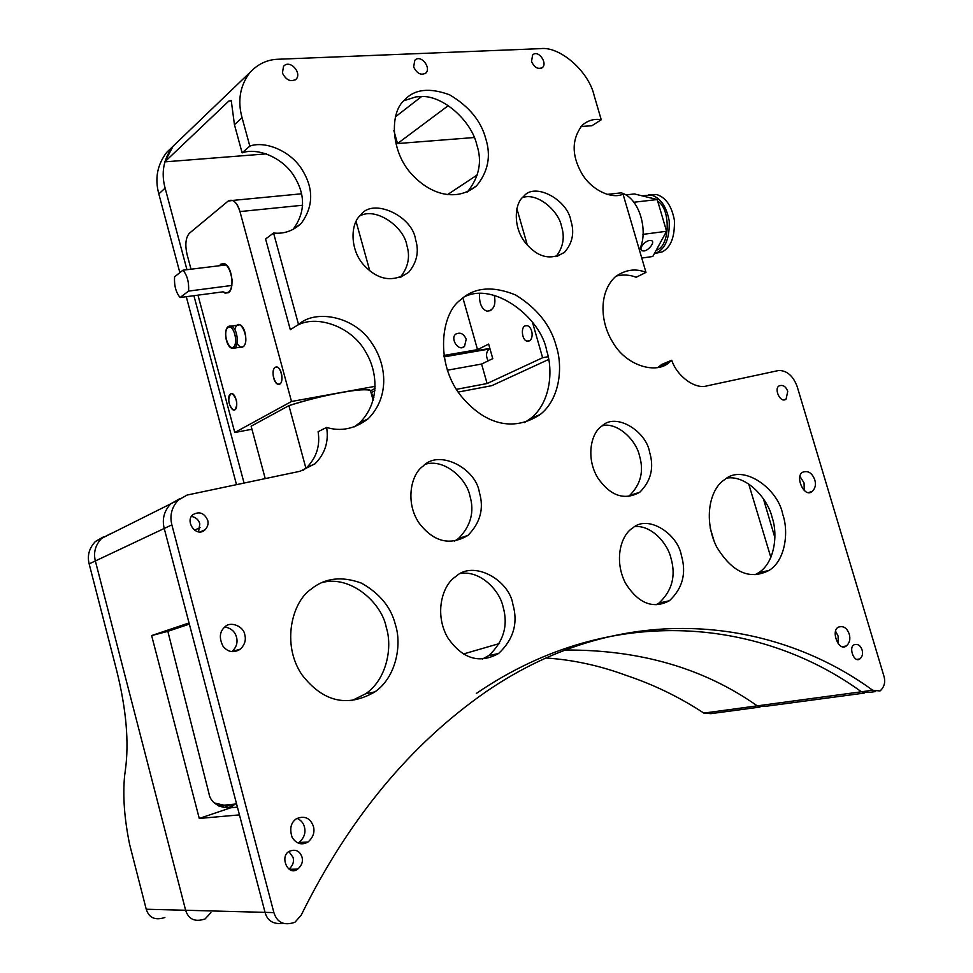 <?xml version="1.0" encoding="UTF-8"?>
<svg xmlns="http://www.w3.org/2000/svg" width="973" height="973" viewBox="0 0 973 973"><rect width="100%" height="100%" fill="white"/><g stroke="black" fill="none" stroke-linecap="round" stroke-linejoin="round"><path stroke-width="1.46" d="M356.069 221.467L369.764 270.737M374.897 390.72L371.054 392.691M548.176 356.714L542.618 357.723L532.474 322.27M542.618 357.723L487.108 383.532L481.599 364.048L492.764 358.636L488.641 344.077L477.524 349.648L462.905 297.896M477.488 174.763L447.495 194.649M525.055 325.858L527.305 325.651C533.812 327.901 533.715 342.435 527.147 341.073C522.246 340.903 520.433 327.487 525.055 325.858M494.333 295.391C496.121 305.096 493.664 310.363 486.962 311.178C481.635 309.122 479.142 303.296 479.482 293.712M443.761 355.486L477.524 349.648M466.201 339.236L464.51 346.412C458.563 352.238 449.879 338.373 455.741 334.116C460.241 331.963 463.732 333.666 466.201 339.236M481.599 364.048L447.312 370.214M456.373 389.346L487.108 383.532M373.948 397.179L372.951 397.689M458.161 392.07L491.815 385.661L548.711 359.438M443.895 356.373L489.869 348.395M490.003 348.893L443.98 356.896M488.154 360.861C485.77 356.179 486.038 352.25 488.993 349.076M527.342 245.111L516.858 208.575M654.33 253.673L657.043 252.615C665.678 248.151 669.74 237.582 669.217 220.92C666.469 206.422 660.485 197.811 651.278 195.074L641.912 195.792M648.626 194.636L656.459 194.491C665.678 197.215 671.65 205.802 674.398 220.263C674.909 236.889 670.835 247.434 662.187 251.898L655.048 253.454M656.228 250.207L656.313 250.158C670.312 246.741 670.811 208.258 657.748 201.326M653.88 198.735L647.726 197.215M626.065 194.88L634.42 193.943L657.225 199.55L666.566 231.27L652.798 256.483L641.779 258.064M642.934 234.371L666.566 231.27M643.907 250.973L642.022 250.779C637.85 248.443 646.631 238.847 651.436 240.659C655.547 241.499 648.772 250.669 643.907 250.973M634.08 202.226L657.225 199.55M607.043 194.418L621.273 192.836C640.611 198.48 648.529 233.398 639.334 249.733M209.037 793.761C210.509 804.732 226.49 811.64 234.359 804.647L230.686 807.797L199.27 818.451L151.63 635.576L167.83 631.331L209.037 793.761M189.346 624.107L167.83 631.331M230.686 807.797L237.412 807.128M151.63 635.576L189.042 622.951L164.23 528.473L265.057 912.358C267.32 920.762 273.218 924.435 282.778 923.377C273.218 924.435 267.32 920.762 265.057 912.358L239.455 814.888L199.27 818.451M616.225 276.04C623.279 274.374 629.932 274.787 636.184 277.256L645.975 272.404C635.685 268.159 625.481 269.594 615.398 276.709C598.553 292.35 600.171 322.027 612.516 341.815C625.98 366.103 656.69 374.654 669.473 362.224L671.735 360.265C677.026 376.393 695.306 389.589 706.86 385.892L778.886 370.458C787.145 370.628 793.25 376.04 797.215 386.695L883.837 675.834C885.685 681.939 884.421 686.987 880.054 690.964L872.684 690.258L861.385 691.779C765.885 622.148 615.41 598.48 476.369 693.421C615.41 598.48 765.885 622.148 861.385 691.779L868.743 692.484L861.385 691.779L757.249 705.863L764.401 706.471L757.249 705.863C703.978 668.281 639.979 649.672 565.264 650.025C639.979 649.672 703.978 668.281 757.249 705.863L703.832 713.087L710.862 713.659L759.998 707.067M293.055 857.371L288.908 851.557L293.055 857.371C294.211 861.725 292.873 865.642 289.042 869.132C292.873 865.642 294.211 861.725 293.055 857.371M304.415 826.965C303.527 823.158 301.083 820.275 297.069 818.317C301.083 820.275 303.527 823.158 304.415 826.965C305.96 832.791 304.16 837.96 299.003 842.496C304.16 837.96 305.96 832.791 304.415 826.965M307.991 842.022L297.203 842.594M838.106 636.05L835.576 631.282L838.106 636.05L838.191 643.725L838.106 636.05M770.847 557.42L748.699 483.958M763.404 498.808L774.885 537.631M714.401 542.095L710.144 527.853M179.36 498.918L170.701 503.856C164.084 510.959 161.919 519.168 164.23 528.473C161.907 519.241 164.06 511.044 170.701 503.856L179.798 498.796M200.085 527.634L194.539 530.139M214.364 802.993L224.033 805.194M224.945 805.595L227.937 807.262M463.537 653.965L499.55 643.506M111.944 533.216L101.63 538.373C95.366 545.026 93.274 552.555 95.354 560.959L185.636 910.266C188.531 919.376 195.001 922.27 205.035 918.974C195.001 922.27 188.531 919.376 185.636 910.266L146.23 909.232C148.978 917.88 155.181 920.64 164.863 917.503M171.443 147.811L166.736 152.323C157.298 164.68 154.658 178.546 158.818 193.919L165.118 188.142C160.922 172.659 163.573 158.696 173.048 146.266L177.767 141.73L173.048 146.266L164.814 161.871L228.825 101.058L231.538 100.9M165.118 188.142L186.95 269.691M193.907 295.695L244.065 483.058M103.381 536.926L95.39 541.487C89.175 548.091 87.084 555.559 89.151 563.89L95.354 560.959C93.274 552.555 95.366 545.026 101.63 538.373L111.25 533.374M171.868 524.861L95.354 560.959L185.636 910.266L273.887 912.601L171.868 524.861C169.545 515.471 171.698 507.188 178.363 500.025L187.084 495.062L300.134 471.248L315.021 463.793C325.018 453.746 328.898 441.62 326.636 427.427C340.854 431.793 354.671 428.923 368.098 418.816C389.431 397.58 387.254 365.264 371.637 342.885C354.354 315.848 315.155 309.146 298.541 324.52L273.559 233.009C283.812 234.152 293.007 230.966 301.156 223.462C313.476 206.58 313.829 188.726 302.214 169.886C290.696 150.73 264.887 140.55 249.83 146.12L242.119 152.858L234.444 124.69L242.07 117.709C237.388 100.718 240.027 85.612 249.976 72.403C258.04 63.877 267.49 59.499 278.327 59.244L540.319 48.65C559.779 45.913 588.701 71.382 594.102 95.39L601.241 119.752C594.406 118.524 588.081 120.324 582.292 125.152C571.832 138.859 571.467 154.61 581.197 172.403C590.842 190.173 612.029 199.526 623.048 194.15L645.975 272.404M210.922 912.638L205.035 918.974M602.263 425.797L604.586 425.286M236.512 484.651L186.281 296.704M179.859 272.647L158.818 193.919M146.23 909.232L129.652 844.564C124.362 818.792 122.683 795.914 124.605 775.919L125.359 770.215C129.166 742.545 126.32 709.487 116.796 671.042L89.151 563.89M546.096 658.003C573.061 659.803 599.83 665.629 626.393 675.469C653.686 684.578 679.507 697.118 703.832 713.087M482.499 658.976L488.774 655.607C503.637 641.657 508.405 625.408 503.077 606.86C499.66 590.125 479.993 570.239 460.788 573.498M512.88 604.355C518.268 623.048 513.513 639.443 498.602 653.503C479.361 664.109 462.418 658.855 447.738 637.716C434.055 614.012 442.18 585.114 455.656 576.648C473.51 559.56 509.353 580.151 512.88 604.355M656.033 604.768L658.916 603.138C672.112 590.842 676.113 575.821 670.932 558.064C667.575 543.129 651.119 524.934 634.895 526.612M681.368 555.34C686.61 573.243 682.62 588.373 669.4 600.755C652.932 609.39 638.252 603.479 625.384 583.034C613.817 560.156 620.798 535.199 632.62 528.059C648.042 514.133 677.743 533.982 681.368 555.34M524.532 422.586L530.467 418.572C550.134 403.394 553.503 371.564 546.729 350.876C541.243 318.195 494.211 281.185 464.121 296.984M556.313 346.388C563.148 367.235 559.828 399.295 540.088 414.571C512.759 432.559 483.922 424.058 460.399 395.196C434.858 362.467 441.207 313.415 460.448 299.964C474.131 287.29 492.508 285.612 515.556 294.941C537.266 308.392 550.852 325.541 556.313 346.388M421.017 96.582L415.921 96.886L421.017 96.582C442.326 94.965 471.443 120.506 476.831 144.904C482.328 161.457 479.239 177.062 467.563 191.717L467.149 192.095M415.921 96.886L403.904 100.718M485.77 138.738C491.207 155.948 488.154 171.637 476.588 185.807C456.653 201.946 431.197 194.953 412.528 175.055C390.453 152.469 389.419 112.333 404.537 100.037C414.376 89.163 429.373 87.412 449.514 94.77C468.974 106.276 481.051 120.932 485.77 138.738M671.735 360.265L661.689 364.449L657.797 367.563M315.021 463.793L306.507 467.758C316.456 457.772 320.324 445.756 318.11 431.684L326.636 427.427M306.507 467.758L302.785 470.579M234.444 124.69L231.233 100.462L228.825 101.058M266.468 153.868L164.814 161.871M474.252 137.521L397.519 143.554L393.87 130.577M448.322 105.607L397.519 143.554M395.391 116.857L421.528 96.595M302.007 857.055C303.187 861.579 301.776 865.581 297.762 869.084C288.093 876.88 279.324 856.337 289.176 851.375C295.403 848.845 299.684 850.743 302.007 857.055M862.09 649.952C863.148 653.686 862.419 656.678 859.864 658.928C854.172 663.464 848.115 647.057 854.258 644.71C857.858 643.688 860.473 645.427 862.09 649.952M313.403 826.345C314.972 832.219 313.16 837.449 307.979 842.034C301.666 845.452 296.388 843.907 292.143 837.376C289.395 828.899 290.781 822.708 296.291 818.804C304.537 815.386 310.241 817.892 313.403 826.345M787.753 391.328L786.111 399.027C780.747 403.953 773.547 388.884 779.093 385.916C782.876 384.53 785.758 386.33 787.753 391.328M849.222 634.092C850.633 639.03 849.66 642.995 846.279 645.999C838.641 652.153 830.407 630.309 838.604 627.086C843.482 625.639 847.021 627.974 849.222 634.092M207.687 520.251C208.66 523.559 207.808 526.697 205.157 529.689C196.668 538.288 184.566 521.516 192.812 514.729C199.319 511.08 204.281 512.929 207.687 520.251M198.577 531.708L199.806 523.851C198.808 519.947 196.023 517.441 191.45 516.335M413.647 66.942L414.778 60.35C420.531 53.856 431.453 67.417 425.967 72.963C421.114 75.687 417.003 73.68 413.647 66.942M282.401 72.999L283.557 66.31C289.723 59.061 302.031 72.513 296.266 79.044C290.866 82.364 286.244 80.345 282.401 72.999M531.526 61.506L532.608 55.047C537.947 49.197 547.738 62.734 542.569 67.441C538.178 69.703 534.493 67.721 531.526 61.506M292.982 229.506L293.043 229.446C305.315 212.686 305.68 194.965 294.162 176.295C282.729 157.322 257.091 147.288 242.119 152.858M298.541 324.52L290.307 329.689L265.593 238.993L273.559 233.009M354.245 426.892L359.341 423.073C379.592 403.564 378.412 372.659 365.532 351.727C351.849 326.441 315.921 313.951 296.437 325.846M601.241 119.752L591.876 125.748L580.99 126.49M232.012 651.618L232.182 651.484C236.5 647.057 237.935 642.302 236.488 637.193C235.089 631.684 231.209 628.254 224.86 626.928M804.233 490.392L804.063 482.936L799.928 476.381M400 277.573C408.161 267.672 410.436 256.921 406.836 245.293C404.148 227.244 376.356 206.823 359.974 215.848M454.549 541.085L458.441 538.568C470.798 526.028 474.629 511.81 469.923 495.938C466.76 478.886 444.661 458.757 425.967 464.072M628.084 496.51L629.58 495.512C640.793 484.384 644.09 471.114 639.468 455.705C636.318 440.805 618.548 422.525 602.749 425.456M351.861 700.621L365.714 693.749C387.059 679.118 392.654 646.741 386.232 627.305C381.817 602.761 350.329 574.617 321.759 582.62M555.899 256.677C563.148 247.543 565.009 237.424 561.506 226.295C558.733 210.898 537.145 192.022 522.477 197.641M754.951 574.751L758.259 572.927C774.593 563.258 778.205 534.578 772.088 517.356C767.746 498.407 746.705 475.201 727.22 478.035M872.684 690.258C776.807 620.056 625.809 595.975 486.184 691.633C410.399 744.296 348.735 818.828 301.18 915.192L294.928 922.258C284.165 925.943 277.147 922.72 273.887 912.601M242.07 117.709L249.83 146.12M782.779 514.462C778.035 488.458 742.898 463.306 724.69 479.628C710.691 487.984 702.615 518.013 716.529 546.704C732.158 572.416 749.66 580.322 769.023 570.421C785.381 560.691 788.945 531.817 782.779 514.462M570.932 220.92C567.782 199.757 534.493 181.732 523.644 196.473C514.425 203.004 512.649 227.268 525.554 242.97C537.826 257.59 550.803 260.691 564.522 252.287C572.477 243.128 574.617 232.681 570.932 220.92M395.452 624.848C391.17 607.444 379.859 593.554 361.518 583.155C341.705 575.907 324.897 577.913 311.068 589.188C292.204 601.715 281.197 643.858 301.776 674.557C322.939 701.971 347.312 707.748 374.897 691.888C396.364 677.135 401.934 644.479 395.452 624.848M649.599 452.165C646.194 431.112 615.666 412.029 601.764 426.174C591.11 432.827 585.564 457.565 597.714 477.792C610.314 495.962 624.325 500.779 639.748 492.265C650.986 481.051 654.27 467.685 649.599 452.165M479.385 492.46C476.077 468.427 438.859 448.808 423.036 466.201C410.861 474.252 404.926 502.895 419.351 523.413C433.776 541.949 449.964 545.95 467.916 535.43C480.321 522.793 484.153 508.478 479.385 492.46M415.605 239.699C412.491 215.58 372.331 197.47 360.715 215.082C350.158 223.376 349.66 250.438 364.486 265.775C378.424 280.358 393.141 282.547 408.624 272.343C416.931 262.394 419.254 251.508 415.605 239.699M814.766 479.847C812.102 472.902 808.089 470.36 802.737 472.197C794.479 476.138 804.27 498.407 812.139 491.511C815.301 488.446 816.177 484.566 814.766 479.847M244.77 634.7C243.858 626.539 230.577 620.713 224.836 626.953C219.521 631.672 218.949 638.154 223.109 646.376C228.083 652.287 233.861 653.199 240.453 649.113C244.795 644.661 246.23 639.857 244.77 634.7M220.859 264.182L224.508 263.707C232.133 266.286 234.724 288.823 228.546 292.691L225.043 293.116L223.085 291.827C229.166 294.612 232.146 290.526 232.024 279.555C229.871 267.526 226.15 262.394 220.859 264.182L219.472 265.726L220.859 264.182L224.508 263.707C232.133 266.286 234.724 288.823 228.546 292.691L225.043 293.116L223.085 291.827L180.09 297.519L223.085 291.827C229.166 294.612 232.146 290.526 232.024 279.555C229.871 267.526 226.15 262.394 220.859 264.182L219.472 265.726L220.859 264.182M232.133 348.31L234.639 348.066L233.35 347.142C227.889 351.131 222.464 330.917 228.083 327.573L228.302 326.575L228.083 327.573C233.52 323.377 239.054 343.907 233.35 347.142C238.592 343.749 233.824 323.474 228.083 327.573C222.306 331.319 228.144 350.499 233.35 347.142L234.639 348.066L232.133 348.31C225.906 347.081 223.121 329.677 228.302 326.575L228.789 326.332M240.927 347.093L243.128 346.753C247.969 344.065 245.841 326.758 239.881 324.824L237.084 325.237M237.096 343.396C239.37 346.862 241.377 347.981 243.128 346.753L234.639 348.066L243.128 346.753C251.289 340.927 238.981 312.929 234.87 329.713M276.855 367.064L275.25 367.332L277.244 367.186C282.048 368.706 283.727 382.17 279.798 384.092C284.517 381.404 280.443 364.072 275.25 367.332C270.02 370.299 275.104 386.78 279.798 384.092L277.84 384.238C273.06 382.717 271.333 369.363 275.25 367.332L276.855 367.064M231.975 393.688L232.316 393.785C237.181 398.942 238.044 404.294 234.907 409.852C239.163 407.432 235.308 390.976 230.625 393.919C225.918 396.595 230.674 412.272 234.907 409.852L233.252 409.986C228.387 404.877 227.512 399.526 230.625 393.919L231.975 393.688M189.407 233.24L228.096 201.119L232.717 200.426C236.001 202.25 238.421 205.96 239.954 211.579L302.652 205.242L239.954 211.579L291.511 401.484L234.773 432.511L251.958 429.251L234.773 432.511L197.969 295.147L234.773 432.511L291.511 401.484L375.116 386.342L291.511 401.484L239.954 211.579C236.743 201.995 232.79 198.504 228.096 201.119L189.407 233.24C185.709 237.546 184.906 244.551 187.011 254.257C184.906 244.551 185.709 237.546 189.407 233.24M371.528 392.52L373.425 399.429L370.421 390.404C366.213 386.853 318.889 395.622 288.92 405.644L251.131 426.186L265.228 478.607L251.131 426.186L288.92 405.644C306.994 399.976 324.398 395.597 341.122 392.496C357.14 389.674 367.076 389.054 370.932 390.611L375.055 388.495M191.012 269.205L187.011 254.257L191.012 269.205M288.92 405.644L305.911 468.268L288.92 405.644M229.154 326.125L231.379 326.077C237.303 328.023 239.455 345.391 234.639 348.066C239.455 345.391 237.303 328.023 231.379 326.077L229.154 326.125M226.332 264.899L182.973 270.178C187.242 275.286 189.115 282.255 188.567 291.097L231.878 285.454L188.567 291.097L180.09 297.519C175.906 292.423 174.058 285.527 174.568 276.819L182.973 270.178L226.332 264.899M188.567 291.097C189.115 282.255 187.242 275.286 182.973 270.178L174.568 276.819C174.058 285.527 175.906 292.423 180.09 297.519L188.567 291.097M234.651 804.428L218.864 806.045M462.552 347.41L464.51 346.412M490.939 310.557L486.95 311.178M529.786 340.623L527.135 341.073M651.278 195.087L656.459 194.491M640.988 249.55L642.022 250.779M651.022 197.653L649.988 197.774M219.193 806.191L234.359 804.647M236.573 803.905L218.317 805.778M864.231 693.092L764.401 706.471M178.363 500.025L95.39 541.487M249.976 72.403L166.736 152.323M488.787 655.607L498.602 653.503M658.916 603.126L669.4 600.742M530.467 418.572L540.1 414.559M467.575 191.693L476.551 185.843M297.762 869.084L289.273 869.278M859.864 658.928L857.177 659.353M846.133 646.084L843.105 646.595M786.111 399.027L784.153 399.721M846.279 645.999L842.667 646.607M205.145 529.689L200.596 531.72M425.979 72.951L424.982 73.741M296.266 79.044L295.415 79.822M542.569 67.429L541.547 68.171M669.473 362.224L659.426 366.395M359.341 423.073L368.098 418.816M301.156 223.462L293.043 229.446M875.53 691.572L868.743 692.484M232.182 651.484L240.453 649.113M808.916 492.411L812.139 491.511M400.219 277.487L408.611 272.367M458.441 538.556L467.916 535.418M629.58 495.512L639.748 492.253M365.726 693.737L374.909 691.876M556.994 256.398L564.51 252.287M758.271 572.927L769.023 570.409M301.508 193.797L232.717 200.426M370.421 390.404L373.17 400.389M235.235 409.621L233.252 409.986M280.175 383.824L277.84 384.238M228.302 326.575L239.881 324.824"/></g></svg>
